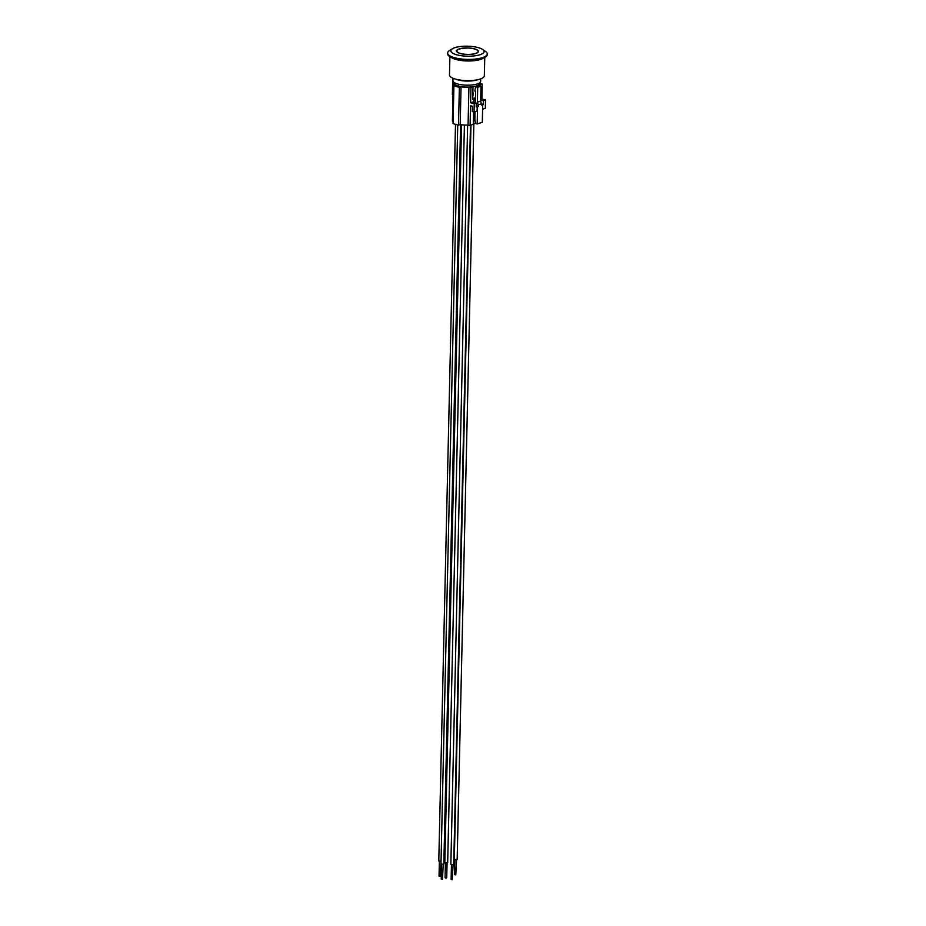 <?xml version="1.0" encoding="UTF-8"?>
<svg xmlns="http://www.w3.org/2000/svg" width="926" height="926" viewBox="0 0 926 926"><rect width="100%" height="100%" fill="white"/><g stroke="black" fill="none" stroke-linecap="round" stroke-linejoin="round"><path stroke-width="1.39" d="M475.351 97.786A11.644 3.496 -178.7 0 1 472.735 98.411M472.85 93.121A11.644 3.496 1.3 0 0 473.209 93.063L473.151 95.332A11.644 3.496 -178.7 0 1 472.804 95.39M473.151 95.332L472.943 93.48M478.348 51.567A10.892 3.264 1.3 0 0 477.7 50.536M457.27 50.073A10.892 3.264 1.3 0 0 456.576 51.069M460.407 53.546A10.892 3.264 -178.7 0 1 456.564 50.953A10.892 3.264 -178.7 0 1 467.537 47.932A10.892 3.264 -178.7 0 1 478.36 51.451A10.892 3.264 -178.7 0 1 472.005 54.264A10.892 3.264 -178.7 0 1 460.407 53.546M458.428 86.014A12.837 3.854 1.3 0 0 460.315 86.454L456.807 85.481A12.837 3.854 1.3 0 0 458.428 86.014M468.926 87.276A13.473 4.04 -178.7 0 1 461.044 86.789L460.187 124.582A13.473 4.04 -178.7 0 0 468.07 125.068L468.926 87.276L470.94 87.831L472.989 87.148L471.971 86.87A12.837 3.854 1.3 0 0 476.52 85.944A12.837 3.854 1.3 0 0 478.754 84.845A12.837 3.854 1.3 0 0 479.147 84.486L482.226 84.081L480.2 83.525A13.473 4.04 -178.7 0 0 480.166 83.201M471.971 86.87A12.837 3.854 -178.7 0 1 460.315 86.454M456.807 85.481A12.837 3.854 -178.7 0 1 454.654 84.301L452.918 80.701A13.867 4.167 1.3 0 0 457.814 84A13.867 4.167 1.3 0 0 477.353 83.93A13.867 4.167 1.3 0 0 480.652 81.326L478.754 84.845M449.897 56.648L449.48 74.994A17.432 5.232 1.3 0 0 454.516 78.803L457.016 79.624A13.867 4.167 1.3 0 0 476.612 80.064L479.147 79.37A17.432 5.232 1.3 0 0 480.2 79.046A17.432 5.232 1.3 0 0 484.344 75.782L484.761 57.435M454.516 78.803A17.432 5.232 1.3 0 0 479.147 79.37M451.055 57.25A17.432 5.232 1.3 0 0 480.652 59.391A17.432 5.232 1.3 0 0 483.58 57.979M453.798 58.269A16.483 4.943 1.3 0 0 479.923 59.195A16.483 4.943 1.3 0 0 480.791 58.882M452.409 48.765L449.48 50.571A19.816 5.95 1.3 0 0 447.605 53.013L447.582 53.777A19.816 5.95 1.3 0 0 460.5 59.658A19.816 5.95 1.3 0 0 482.492 58.384A19.816 5.95 1.3 0 0 487.203 54.669L487.215 53.916A19.816 5.95 1.3 0 0 485.444 51.381L482.62 49.448A16.645 4.989 1.3 0 0 454.782 47.701A16.645 4.989 1.3 0 0 452.409 48.765A16.645 4.989 1.3 0 0 458.463 55.213A16.645 4.989 1.3 0 0 480.143 54.692A16.645 4.989 1.3 0 0 482.62 49.448M447.605 53.013A19.816 5.95 1.3 0 0 460.523 58.894A19.816 5.95 1.3 0 0 482.515 57.632A19.816 5.95 1.3 0 0 487.215 53.916M461.044 86.789L459.354 87.357L453.914 85.863L455.615 85.296A13.473 4.04 -178.7 0 1 453.265 82.935A13.473 4.04 -178.7 0 1 453.323 82.588M456.553 859.895L455.789 874.862L454.573 874.619L454.897 859.849M470.964 125.334L454.307 859.49L457.166 859.559L473.857 123.899M455.499 124.327L438.785 860.983L441.031 861.388L440.429 876.32L439.04 876.112L439.375 861.354M447.061 863.055L446.726 877.813L445.707 878.033L445.082 877.779L445.418 863.009M461.565 124.778L444.816 862.65L445.904 863.09L447.675 862.719L464.412 125.022M453.103 864.71L452.235 879.7L451.124 879.445L451.46 864.676M467.642 125.079L450.858 864.317L452.791 864.757L453.717 864.375L470.477 125.496M443.218 864.328L442.478 879.295L441.239 879.063L441.575 864.294M457.745 124.941L440.973 863.935L443.137 864.34L443.832 863.993L460.604 124.651M478.302 85.794L478.314 85.146M475.582 102.855L475.501 91.118L474.841 91.037L475.605 86.685L477.712 87.276L477.376 102.173L478.499 106.351L476.219 105.714M478.499 106.351L476.184 106.895L476.277 103.052L472.654 102.057L470.605 102.74L470.94 87.831M480.687 99.904L483.453 100.668L483.372 104.511L481.786 105.251L480.663 101.073L480.999 86.176L478.881 85.597L475.605 86.685M483.372 104.511L481.809 104.071M470.605 102.74L474.228 103.735L476.277 103.052M474.228 103.735L474.031 112.046L472.225 111.548L472.341 106.258L470.535 105.761L470.084 125.623L473.325 124.153M477.214 106.559L477.11 111.027L474.031 112.046M475.351 97.89L472.711 99.244L472.989 87.148M483.453 100.668L485.502 99.985L485.317 108.296L482.608 109.199M475.026 111.722L474.853 119.778L475.617 123.54L477.179 123.968L477.573 106.652M477.179 123.968L482.307 122.267L482.701 104.951M478.534 104.777L481.821 103.677M480.698 99.371L481.879 98.978L482.226 84.081M480.166 84.764L480.143 85.944M480.663 101.073L477.376 102.173M477.712 87.276L480.999 86.176M485.502 99.985L481.879 98.978M475.57 123.32L473.568 123.991M468.07 125.068L470.084 125.623M460.187 124.582L458.497 125.149L453.057 123.656L453.914 85.863M453.092 122.047A13.473 4.04 -178.7 0 1 452.409 120.727L453.265 82.935M458.497 125.149L459.354 87.357M452.999 94.649L452.363 94.475L452.675 80.875M460.569 53.488A10.649 3.195 -178.7 0 1 463.88 48.117A10.649 3.195 -178.7 0 1 477.932 51.983A10.649 3.195 -178.7 0 1 460.569 53.488M473.892 98.851L473.811 102.369M473.603 111.93L473.313 124.547M478.348 51.682C477.781 49.564 474.228 48.326 467.688 48.002L461.912 48.349C457.212 49.691 455.43 50.641 456.564 51.196M480.652 81.326L480.71 78.872M452.918 80.701L452.976 78.235M473.556 124.362L473.834 112M474.054 102.439L474.135 98.665"/></g></svg>
